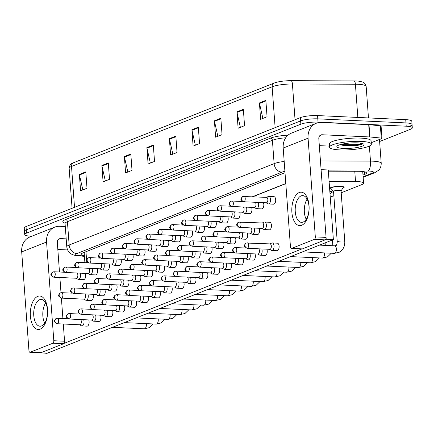 <?xml version="1.0" encoding="UTF-8"?>
<svg xmlns="http://www.w3.org/2000/svg" width="434" height="434" viewBox="0 0 434 434"><rect width="100%" height="100%" fill="white"/><g stroke="black" fill="none" stroke-linecap="round" stroke-linejoin="round"><path stroke-width="0.65" d="M331.419 189.061A7.118 1.383 -4.2 0 1 329.954 188.345A7.118 1.383 -4.2 0 1 333.507 186.87A7.118 1.383 -4.2 0 1 340.695 186.376A7.118 1.383 -4.2 0 1 344.151 187.298A7.118 1.383 -4.2 0 1 342.811 188.226M87.522 262.244L86.767 262.543A12.559 2.441 175.8 0 0 86.328 262.727M285.805 183.506L252.545 196.71M241.89 200.942L240.669 201.425M230.02 205.656L228.794 206.145M218.145 210.371L216.919 210.859M206.269 215.09L205.043 215.573M194.394 219.805L193.173 220.288M182.519 224.519L181.298 225.002M170.643 229.233L169.423 229.722M158.768 233.948L157.547 234.436M146.893 238.667L145.672 239.15M135.023 243.382L133.797 243.865M123.147 248.096L121.921 248.579M111.272 252.81L110.046 253.299M99.397 257.525L98.176 258.013M341.2 192.799L361.81 184.613A12.559 2.441 175.8 0 0 363.589 183.197A12.559 2.441 175.8 0 0 355.527 181.515L329.097 181.417M330.252 197.144L333.854 195.718M329.813 191.161A7.118 1.383 -4.2 0 1 332.276 192.018A7.118 1.383 -4.2 0 1 330.936 192.94M31.79 236.226L30.819 236.183A12.559 2.441 -4.2 0 1 24.722 234.55L24.483 231.273A12.559 2.441 -4.2 0 1 26.257 229.857L300.616 120.907A12.559 2.441 -4.2 0 1 317.802 118.851L405.964 122.92A12.559 2.441 -4.2 0 1 412.061 124.553L411.817 121.276A12.559 2.441 -4.2 0 0 405.725 119.643L317.558 115.574A12.559 2.441 -4.2 0 0 300.377 117.63L26.018 226.581A12.559 2.441 -4.2 0 0 24.244 227.996L24.483 231.273A12.559 2.441 -4.2 0 1 26.257 229.857L300.616 120.907A12.559 2.441 -4.2 0 1 317.802 118.851L405.964 122.92A12.559 2.441 -4.2 0 1 412.061 124.553A12.559 2.441 -4.2 0 1 410.282 125.968M275.986 82.449L274.169 83.062A4.188 3.494 68.3 0 1 274.418 82.975A13.731 2.669 -4.2 0 1 275.986 82.449A13.731 2.669 -4.2 0 1 291.057 80.675L354.052 80.919A13.731 2.669 -4.2 0 1 359.092 81.218C363.399 82.395 364.316 81.408 366.16 86.464A16.747 3.255 175.8 0 0 355.408 84.223L292.418 83.984A16.747 3.255 175.8 0 0 272.129 86.789L71.518 166.45A4.188 3.494 -111.7 0 1 73.558 162.728L274.169 83.062A4.188 3.494 68.3 0 0 272.129 86.789L275.129 127.656M220.841 118.243L222.045 134.627L215.611 137.182L214.412 120.798L220.841 118.243M243.349 109.303L244.548 125.692L238.12 128.242L236.915 111.858L243.349 109.303M265.852 100.368L267.056 116.751L260.628 119.307L259.423 102.923L265.852 100.368M153.321 145.054L154.526 161.437L148.097 163.992L146.893 147.609L153.321 145.054M130.818 153.989L132.017 170.378L125.589 172.927L124.384 156.544L130.818 153.989M108.31 162.929L109.514 179.313L103.086 181.868L101.882 165.484L108.31 162.929M85.802 171.864L87.006 188.248L80.578 190.803L79.373 174.419L85.802 171.864M198.333 127.178L199.537 143.562L193.108 146.117L191.904 129.733L198.333 127.178M175.83 136.119L177.034 152.502L170.6 155.052L169.401 138.668L175.83 136.119M172.857 154.157L169.482 139.243A3.347 2.794 -111.7 0 1 169.401 138.668M195.365 145.222L191.991 130.303A3.347 2.794 -111.7 0 1 191.904 129.733M82.834 189.908L79.46 174.989A3.347 2.794 -111.7 0 1 79.373 174.419M105.337 180.973L101.963 166.054A3.347 2.794 -111.7 0 1 101.882 165.484M127.846 172.032L124.471 157.113A3.347 2.794 -111.7 0 1 124.384 156.544M150.348 163.097L146.98 148.178A3.347 2.794 -111.7 0 1 146.893 147.609M262.879 118.411L259.51 103.493A3.347 2.794 -111.7 0 1 259.423 102.923M240.376 127.346L237.002 112.428A3.347 2.794 -111.7 0 1 236.915 111.858M217.868 136.287L214.494 121.368A3.347 2.794 -111.7 0 1 214.412 120.798M24.722 234.55A12.559 2.441 -4.2 0 1 26.501 233.134L300.86 124.184A12.559 2.441 -4.2 0 1 318.041 122.128L406.202 126.196A12.559 2.441 -4.2 0 1 412.3 127.829A12.559 2.441 -4.2 0 1 410.526 129.245L379.625 141.517M362.987 175.059L364.706 174.381A12.559 2.441 175.8 0 0 366.48 172.965A12.559 2.441 175.8 0 0 358.424 171.284L328.343 171.17M285.013 172.737A12.559 2.441 175.8 0 0 283.776 173.161L82.916 252.919A12.559 2.441 175.8 0 0 81.142 254.335A12.559 2.441 175.8 0 0 84.386 255.713M363.247 171.587L362.748 171.783M84.147 252.436A12.559 2.441 -4.2 0 1 84.136 252.436L84.896 262.662M79.639 324.768L81.44 325.777A3.77 1.942 -87.4 0 0 81.918 325.923A3.77 1.942 -87.4 0 0 82.362 325.842A3.77 1.942 -87.4 0 0 84.022 321.393A3.77 1.942 -87.4 0 0 83.643 319.69M57.131 323.731C53.246 321.296 53.724 321.252 56.252 318.48A2.723 2.273 -111.7 0 0 54.928 320.905A2.723 2.273 68.3 0 0 57.451 323.672A2.723 1.405 -87.4 0 1 57.131 323.731L79.818 324.778A2.723 1.405 -87.4 0 0 80.138 324.719A2.723 1.405 -87.4 0 0 81.337 321.502A2.723 1.405 -87.4 0 0 80.567 319.549M83.865 299.145L85.666 300.154A3.77 1.942 -87.4 0 0 86.149 300.295A3.77 1.942 -87.4 0 0 88.248 295.766A3.77 1.942 -87.4 0 0 87.874 294.068M61.362 298.109C57.478 295.673 57.955 295.63 60.478 292.858A2.723 2.273 -111.7 0 0 59.154 295.283A2.723 2.273 68.3 0 0 61.682 298.049A2.723 1.405 -87.4 0 1 61.362 298.109L84.044 299.151A2.723 1.405 -87.4 0 0 84.364 299.097A2.723 1.405 -87.4 0 0 85.563 295.879A2.723 1.405 -87.4 0 0 84.798 293.926M76.151 278.232L77.952 279.246A3.77 1.942 -87.4 0 0 78.429 279.387A3.77 1.942 -87.4 0 0 80.534 274.858A3.77 1.942 -87.4 0 0 80.154 273.154M53.713 277.201C49.834 274.765 50.306 274.722 52.834 271.95A2.723 2.273 -111.7 0 0 51.51 274.375A2.723 2.273 68.3 0 0 54.033 277.142A2.723 1.405 -87.4 0 1 53.713 277.201L76.33 278.243A2.723 1.405 -87.4 0 0 76.65 278.189A2.723 1.405 -87.4 0 0 77.849 274.972A2.723 1.405 -87.4 0 0 77.078 273.013M91.514 320.053L93.31 321.062A3.77 1.942 -87.4 0 0 93.793 321.203A3.77 1.942 -87.4 0 0 94.238 321.127A3.77 1.942 -87.4 0 0 95.898 316.674A3.77 1.942 -87.4 0 0 95.518 314.976M69.006 319.012C65.122 316.581 65.599 316.538 68.127 313.766A2.723 2.273 -111.7 0 0 66.803 316.191A2.723 2.273 68.3 0 0 69.326 318.957A2.723 1.405 -87.4 0 1 69.006 319.012L91.693 320.059A2.723 1.405 -87.4 0 0 92.013 320.004A2.723 1.405 -87.4 0 0 93.212 316.787A2.723 1.405 -87.4 0 0 92.442 314.834M103.39 315.339L105.185 316.348A3.77 1.942 -87.4 0 0 105.668 316.489A3.77 1.942 -87.4 0 0 106.113 316.413A3.77 1.942 -87.4 0 0 107.773 311.959A3.77 1.942 -87.4 0 0 107.393 310.261M80.881 314.297C76.997 311.862 77.474 311.824 80.002 309.051A2.723 2.273 -111.7 0 0 78.673 311.471A2.723 2.273 68.3 0 0 81.201 314.243A2.723 1.405 -87.4 0 1 80.881 314.297L103.563 315.344A2.723 1.405 -87.4 0 0 103.889 315.29A2.723 1.405 -87.4 0 0 105.082 312.073A2.723 1.405 -87.4 0 0 104.317 310.115M115.26 310.619L117.061 311.634A3.77 1.942 -87.4 0 0 117.543 311.775A3.77 1.942 -87.4 0 0 117.988 311.699A3.77 1.942 -87.4 0 0 119.643 307.245A3.77 1.942 -87.4 0 0 119.269 305.541M92.757 309.583C88.872 307.147 89.35 307.109 91.878 304.337A2.723 2.273 -111.7 0 0 90.549 306.757A2.723 2.273 68.3 0 0 93.077 309.529A2.723 1.405 -87.4 0 1 92.757 309.583L115.439 310.63A2.723 1.405 -87.4 0 0 115.764 310.576A2.723 1.405 -87.4 0 0 116.958 307.359A2.723 1.405 -87.4 0 0 116.193 305.4M127.135 305.905L128.936 306.914A3.77 1.942 -87.4 0 0 129.419 307.06A3.77 1.942 -87.4 0 0 129.864 306.979A3.77 1.942 -87.4 0 0 131.518 302.531A3.77 1.942 -87.4 0 0 131.144 300.827M104.632 304.869C100.748 302.433 101.225 302.395 103.748 299.623A2.723 2.273 -111.7 0 0 102.424 302.042A2.723 2.273 68.3 0 0 104.952 304.814A2.723 1.405 -87.4 0 1 104.632 304.869L127.314 305.916A2.723 1.405 -87.4 0 0 127.634 305.856A2.723 1.405 -87.4 0 0 128.833 302.644A2.723 1.405 -87.4 0 0 128.068 300.686M95.74 294.431L97.541 295.44A3.77 1.942 -87.4 0 0 98.024 295.581A3.77 1.942 -87.4 0 0 100.124 291.051A3.77 1.942 -87.4 0 0 99.749 289.353M73.232 293.389C69.353 290.954 69.831 290.916 72.353 288.143A2.723 2.273 -111.7 0 0 71.03 290.563A2.723 2.273 68.3 0 0 73.558 293.335A2.723 1.405 -87.4 0 1 73.232 293.389L95.919 294.436A2.723 1.405 -87.4 0 0 96.24 294.382A2.723 1.405 -87.4 0 0 97.438 291.165A2.723 1.405 -87.4 0 0 96.668 289.207M107.616 289.717L109.417 290.726A3.77 1.942 -87.4 0 0 109.894 290.867A3.77 1.942 -87.4 0 0 111.999 286.337A3.77 1.942 -87.4 0 0 111.625 284.633M85.107 288.675C81.229 286.239 81.706 286.201 84.229 283.429A2.723 2.273 -111.7 0 0 82.905 285.849A2.723 2.273 68.3 0 0 85.427 288.621A2.723 1.405 -87.4 0 1 85.107 288.675L107.795 289.722A2.723 1.405 -87.4 0 0 108.115 289.668A2.723 1.405 -87.4 0 0 109.314 286.451A2.723 1.405 -87.4 0 0 108.543 284.492M119.491 284.997L121.292 286.011A3.77 1.942 -87.4 0 0 121.77 286.152A3.77 1.942 -87.4 0 0 123.874 281.623A3.77 1.942 -87.4 0 0 123.495 279.919M96.983 283.961C93.104 281.525 93.576 281.487 96.104 278.715A2.723 2.273 -111.7 0 0 94.78 281.134A2.723 2.273 68.3 0 0 97.303 283.907A2.723 1.405 -87.4 0 1 96.983 283.961L119.67 285.008A2.723 1.405 -87.4 0 0 119.99 284.948A2.723 1.405 -87.4 0 0 121.189 281.737A2.723 1.405 -87.4 0 0 120.419 279.778M88.026 273.518L89.822 274.527A3.77 1.942 -87.4 0 0 90.305 274.673A3.77 1.942 -87.4 0 0 92.409 270.143A3.77 1.942 -87.4 0 0 92.03 268.44M65.588 272.481C61.704 270.051 62.181 270.008 64.709 267.236A2.723 2.273 -111.7 0 0 63.386 269.66A2.723 2.273 68.3 0 0 65.908 272.427A2.723 1.405 -87.4 0 1 65.588 272.481L88.205 273.529A2.723 1.405 -87.4 0 0 88.525 273.469A2.723 1.405 -87.4 0 0 89.719 270.257A2.723 1.405 -87.4 0 0 88.954 268.299M99.901 268.803L101.697 269.812A3.77 1.942 -87.4 0 0 102.18 269.959A3.77 1.942 -87.4 0 0 104.279 265.424A3.77 1.942 -87.4 0 0 103.905 263.726M77.464 267.767C73.579 265.331 74.057 265.293 76.585 262.521A2.723 2.273 -111.7 0 0 75.261 264.941A2.723 2.273 68.3 0 0 77.784 267.713A2.723 1.405 -87.4 0 1 77.464 267.767L100.075 268.814A2.723 1.405 -87.4 0 0 100.4 268.755A2.723 1.405 -87.4 0 0 101.594 265.537A2.723 1.405 -87.4 0 0 100.829 263.584M111.771 264.089L113.572 265.098A3.77 1.942 -87.4 0 0 114.055 265.239A3.77 1.942 -87.4 0 0 116.155 260.709A3.77 1.942 -87.4 0 0 115.78 259.011M89.339 263.053C85.455 260.617 85.932 260.579 88.46 257.807A2.723 2.273 -111.7 0 0 87.131 260.226A2.723 2.273 68.3 0 0 89.659 262.999A2.723 1.405 -87.4 0 1 89.339 263.053L111.95 264.094A2.723 1.405 -87.4 0 0 112.27 264.04A2.723 1.405 -87.4 0 0 113.469 260.823A2.723 1.405 -87.4 0 0 112.704 258.87M123.647 259.375L125.448 260.384A3.77 1.942 -87.4 0 0 125.931 260.525A3.77 1.942 -87.4 0 0 128.03 255.995A3.77 1.942 -87.4 0 0 127.656 254.291M101.214 258.339C97.33 255.903 97.807 255.865 100.335 253.093A2.723 2.273 -111.7 0 0 99.006 255.512A2.723 2.273 68.3 0 0 101.534 258.284A2.723 1.405 -87.4 0 1 101.214 258.339L123.826 259.38A2.723 1.405 -87.4 0 0 124.146 259.326A2.723 1.405 -87.4 0 0 125.345 256.109A2.723 1.405 -87.4 0 0 124.574 254.15M135.522 254.655L137.323 255.669A3.77 1.942 -87.4 0 0 137.806 255.81A3.77 1.942 -87.4 0 0 139.905 251.281A3.77 1.942 -87.4 0 0 139.531 249.577M113.09 253.624C109.205 251.188 109.683 251.145 112.205 248.373A2.723 2.273 -111.7 0 0 110.882 250.798A2.723 2.273 68.3 0 0 113.41 253.564A2.723 1.405 -87.4 0 1 113.09 253.624L135.701 254.666A2.723 1.405 -87.4 0 0 136.021 254.612A2.723 1.405 -87.4 0 0 137.22 251.394A2.723 1.405 -87.4 0 0 136.45 249.436M147.397 249.941L149.198 250.95A3.77 1.942 -87.4 0 0 149.676 251.096A3.77 1.942 -87.4 0 0 151.781 246.566A3.77 1.942 -87.4 0 0 151.401 244.863M124.959 248.904C121.081 246.474 121.558 246.431 124.081 243.658A2.723 2.273 -111.7 0 0 122.757 246.083A2.723 2.273 68.3 0 0 125.285 248.85A2.723 1.405 -87.4 0 1 124.959 248.904L147.576 249.951A2.723 1.405 -87.4 0 0 147.896 249.892A2.723 1.405 -87.4 0 0 149.095 246.68A2.723 1.405 -87.4 0 0 148.325 244.722M159.273 245.226L161.074 246.235A3.77 1.942 -87.4 0 0 161.551 246.382A3.77 1.942 -87.4 0 0 163.656 241.846A3.77 1.942 -87.4 0 0 163.276 240.148M136.835 244.19C132.956 241.754 133.433 241.716 135.956 238.944A2.723 2.273 -111.7 0 0 134.632 241.364A2.723 2.273 68.3 0 0 137.155 244.136A2.723 1.405 -87.4 0 1 136.835 244.19L159.452 245.237A2.723 1.405 -87.4 0 0 159.772 245.177A2.723 1.405 -87.4 0 0 160.971 241.96A2.723 1.405 -87.4 0 0 160.2 240.007M171.148 240.512L172.949 241.521A3.77 1.942 -87.4 0 0 173.426 241.662A3.77 1.942 -87.4 0 0 175.531 237.132A3.77 1.942 -87.4 0 0 175.152 235.434M148.71 239.476C144.831 237.04 145.309 237.002 147.831 234.23A2.723 2.273 -111.7 0 0 146.508 236.649A2.723 2.273 68.3 0 0 149.03 239.422A2.723 1.405 -87.4 0 1 148.71 239.476L171.327 240.517A2.723 1.405 -87.4 0 0 171.647 240.463A2.723 1.405 -87.4 0 0 172.846 237.246A2.723 1.405 -87.4 0 0 172.076 235.293M183.023 235.798L184.819 236.807A3.77 1.942 -87.4 0 0 185.302 236.948A3.77 1.942 -87.4 0 0 187.407 232.418A3.77 1.942 -87.4 0 0 187.027 230.714M160.585 234.761C156.707 232.326 157.179 232.288 159.707 229.515A2.723 2.273 -111.7 0 0 158.383 231.935A2.723 2.273 68.3 0 0 160.906 234.707A2.723 1.405 -87.4 0 1 160.585 234.761L183.202 235.803A2.723 1.405 -87.4 0 0 183.522 235.749A2.723 1.405 -87.4 0 0 184.716 232.532A2.723 1.405 -87.4 0 0 183.951 230.573M194.899 231.078L196.694 232.092A3.77 1.942 -87.4 0 0 197.177 232.233A3.77 1.942 -87.4 0 0 199.277 227.704A3.77 1.942 -87.4 0 0 198.902 226M172.461 230.047C168.576 227.611 169.054 227.568 171.582 224.796A2.723 2.273 -111.7 0 0 170.258 227.221A2.723 2.273 68.3 0 0 172.781 229.987A2.723 1.405 -87.4 0 1 172.461 230.047L195.072 231.089A2.723 1.405 -87.4 0 0 195.398 231.034A2.723 1.405 -87.4 0 0 196.591 227.817A2.723 1.405 -87.4 0 0 195.826 225.859M206.768 226.364L208.57 227.373A3.77 1.942 -87.4 0 0 209.052 227.519A3.77 1.942 -87.4 0 0 211.152 222.989A3.77 1.942 -87.4 0 0 210.778 221.286M184.336 225.327C180.452 222.897 180.929 222.854 183.457 220.081A2.723 2.273 -111.7 0 0 182.128 222.506A2.723 2.273 68.3 0 0 184.656 225.273A2.723 1.405 -87.4 0 1 184.336 225.327L206.947 226.374A2.723 1.405 -87.4 0 0 207.268 226.315A2.723 1.405 -87.4 0 0 208.466 223.103A2.723 1.405 -87.4 0 0 207.702 221.145M218.644 221.649L220.445 222.658A3.77 1.942 -87.4 0 0 220.928 222.805A3.77 1.942 -87.4 0 0 223.027 218.269A3.77 1.942 -87.4 0 0 222.653 216.571M196.211 220.613C192.327 218.177 192.804 218.139 195.333 215.367A2.723 2.273 -111.7 0 0 194.003 217.787A2.723 2.273 68.3 0 0 196.531 220.559A2.723 1.405 -87.4 0 1 196.211 220.613L218.823 221.66A2.723 1.405 -87.4 0 0 219.143 221.6A2.723 1.405 -87.4 0 0 220.342 218.383A2.723 1.405 -87.4 0 0 219.577 216.43M230.519 216.935L232.32 217.944A3.77 1.942 -87.4 0 0 232.803 218.085A3.77 1.942 -87.4 0 0 234.903 213.555A3.77 1.942 -87.4 0 0 234.528 211.857M208.087 215.899C204.202 213.463 204.68 213.425 207.208 210.653A2.723 2.273 -111.7 0 0 205.879 213.072A2.723 2.273 68.3 0 0 208.407 215.844A2.723 1.405 -87.4 0 1 208.087 215.899L230.698 216.94A2.723 1.405 -87.4 0 0 231.018 216.886A2.723 1.405 -87.4 0 0 232.217 213.669A2.723 1.405 -87.4 0 0 231.447 211.716M242.394 212.221L244.196 213.23A3.77 1.942 -87.4 0 0 244.673 213.371A3.77 1.942 -87.4 0 0 246.778 208.841A3.77 1.942 -87.4 0 0 246.398 207.137M219.957 211.184C216.078 208.749 216.555 208.711 219.078 205.938A2.723 2.273 -111.7 0 0 217.754 208.358A2.723 2.273 68.3 0 0 220.282 211.13A2.723 1.405 -87.4 0 1 219.957 211.184L242.573 212.226A2.723 1.405 -87.4 0 0 242.894 212.172A2.723 1.405 -87.4 0 0 244.092 208.955A2.723 1.405 -87.4 0 0 243.322 206.996M254.27 207.501L256.071 208.515A3.77 1.942 -87.4 0 0 256.548 208.656A3.77 1.942 -87.4 0 0 258.653 204.126A3.77 1.942 -87.4 0 0 258.273 202.423M231.832 206.47C227.953 204.034 228.43 203.991 230.953 201.219A2.723 2.273 -111.7 0 0 229.629 203.644A2.723 2.273 68.3 0 0 232.152 206.41A2.723 1.405 -87.4 0 1 231.832 206.47L254.449 207.512A2.723 1.405 -87.4 0 0 254.769 207.457A2.723 1.405 -87.4 0 0 255.968 204.24A2.723 1.405 -87.4 0 0 255.197 202.282M266.145 202.786L267.946 203.796A3.77 1.942 -87.4 0 0 268.424 203.942A3.77 1.942 -87.4 0 0 270.528 199.412A3.77 1.942 -87.4 0 0 268.771 196.412A3.77 1.942 -87.4 0 0 268.283 196.51L266.395 197.351M244.027 201.696A2.723 1.405 -87.4 0 1 243.707 201.75L266.324 202.797A2.723 1.405 -87.4 0 0 266.644 202.738A2.723 1.405 -87.4 0 0 267.843 199.526A2.723 1.405 -87.4 0 0 266.574 197.356L242.828 196.504A2.723 2.273 -111.7 0 0 241.505 198.929A2.723 2.273 68.3 0 0 244.027 201.696A2.723 1.405 -87.4 0 0 245.243 198.788A2.723 1.405 -87.4 0 0 243.957 196.314M68.952 252.073A20.935 4.069 -4.2 0 1 68.089 251.026A20.935 4.069 -4.2 0 1 68.089 250.906M361.18 141.397A20.935 4.069 -4.2 0 1 371.341 144.121A20.935 4.069 -4.2 0 1 360.893 148.444A20.935 4.069 -4.2 0 1 339.746 149.909A20.935 4.069 -4.2 0 1 329.585 147.186A20.935 4.069 -4.2 0 1 340.034 142.857A20.935 4.069 -4.2 0 1 361.18 141.397M329.585 147.186L329.346 143.909A20.935 4.069 -4.2 0 1 339.795 139.58A20.935 4.069 -4.2 0 1 360.942 138.12A20.935 4.069 -4.2 0 1 371.103 140.844L371.341 144.121M343.478 148.428A13.649 2.653 -4.2 0 1 337.082 146.106A13.649 2.653 -4.2 0 1 357.453 142.878A13.649 2.653 -4.2 0 1 363.773 144.148A13.649 2.653 -4.2 0 1 358.408 147.251A13.649 2.653 -4.2 0 1 343.478 148.428M340.609 144.815L344.498 145.683C352.723 146.166 358.674 145.629 362.357 144.072L362.667 143.611M341.515 144.283L343.891 144.668L356.26 144.701L362.211 143.475M340.294 144.603L343.94 145.319L356.309 145.352L362.357 144.072M40.167 329.129A16.747 8.631 92.6 0 1 30.391 316.153A16.747 8.631 92.6 0 1 37.758 296.362A16.747 8.631 92.6 0 1 47.534 309.339A16.747 8.631 92.6 0 1 40.167 329.129M39.657 299.715A13.4 6.906 -87.4 0 0 33.695 314.032A13.4 6.906 -87.4 0 0 39.999 326.205A13.4 6.906 -87.4 0 0 41.583 325.929A13.4 6.906 -87.4 0 0 47.545 311.612A13.4 6.906 -87.4 0 0 41.235 299.438A13.4 6.906 -87.4 0 0 39.657 299.715M44.702 323.097A13.4 6.906 92.6 0 1 45.63 302.97A13.4 6.906 92.6 0 0 44.702 323.097M65.284 226.564L59.697 226.304A16.747 13.975 68.3 0 0 54.717 227.123A16.747 13.975 68.3 0 0 46.563 242.026L53.811 340.739L64.563 341.238L63.299 324.014M54.717 227.123L29.854 236.997A16.747 13.975 68.3 0 0 21.7 251.899L28.948 350.612A2.094 1.08 -87.4 0 0 29.924 352.278A2.094 1.08 -87.4 0 0 30.174 352.234L40.921 352.733A2.094 1.08 92.6 0 1 40.677 352.777L29.924 352.278M64.563 341.238A2.094 1.08 92.6 0 1 63.641 343.712L52.894 343.213L30.174 352.234M52.894 343.213A2.094 1.08 -87.4 0 0 53.811 340.739M63.641 343.712L40.921 352.733M62.897 318.545L61.395 298.109M60.999 292.711L59.881 277.483M59.48 272.015L57.315 242.525A4.188 3.494 -111.7 0 1 59.355 238.798A4.188 3.494 -111.7 0 1 60.597 238.591L66.19 238.852M57.825 249.485L67.563 249.935M301.668 225.289A16.747 8.631 92.6 0 1 291.887 212.307A16.747 8.631 92.6 0 1 299.259 192.522A16.747 8.631 92.6 0 1 309.035 205.499A16.747 8.631 92.6 0 1 301.668 225.289M301.153 195.875A13.4 6.906 -87.4 0 0 295.196 210.192A13.4 6.906 -87.4 0 0 301.5 222.365A13.4 6.906 -87.4 0 0 303.078 222.089A13.4 6.906 -87.4 0 0 309.041 207.772A13.4 6.906 -87.4 0 0 302.737 195.598A13.4 6.906 -87.4 0 0 301.153 195.875M306.203 219.251A13.4 6.906 92.6 0 1 307.131 199.13A13.4 6.906 92.6 0 0 306.203 219.251M347.298 138.544A16.747 3.255 -4.2 0 1 352.56 138.158M369.904 136.965A2.094 0.407 175.8 0 0 369.605 136.943L368.705 124.656A2.094 0.407 -4.2 0 1 368.998 124.677L369.904 136.965L381.264 138.083A2.094 0.407 175.8 0 1 381.985 138.332A2.094 0.407 175.8 0 1 381.687 138.571L371.238 142.715M368.705 124.656L321.198 122.464A16.747 13.975 68.3 0 0 316.218 123.283A16.747 13.975 68.3 0 0 308.064 138.186L315.312 236.899L326.064 237.398L318.816 138.685A4.188 3.494 -111.7 0 1 320.856 134.958A4.188 3.494 -111.7 0 1 322.099 134.752L369.605 136.943M368.998 124.677L380.363 125.795A2.094 0.407 -4.2 0 1 381.079 126.044L381.985 138.332M316.218 123.283L291.355 133.157A16.747 13.975 68.3 0 0 283.201 148.059L290.449 246.772A2.094 1.08 -87.4 0 0 291.426 248.438A2.094 1.08 -87.4 0 0 291.67 248.394L302.422 248.894A2.094 1.08 92.6 0 1 302.178 248.937L291.426 248.438M326.064 237.398A2.094 1.08 92.6 0 1 325.142 239.866L314.39 239.373L291.67 248.394M314.39 239.373A2.094 1.08 -87.4 0 0 315.312 236.899M325.142 239.866L302.422 248.894M347.683 144.956A16.747 3.255 -4.2 0 1 341.726 144.967M319.326 145.645L329.509 146.112M97.189 268.679A3.77 1.942 92.6 0 1 95.909 274.831A3.77 1.942 92.6 0 1 95.464 274.912L90.305 274.673M109.064 263.964A3.77 1.942 92.6 0 1 107.784 270.116A3.77 1.942 92.6 0 1 107.339 270.192L102.18 269.959M120.94 259.25A3.77 1.942 92.6 0 1 119.659 265.402A3.77 1.942 92.6 0 1 119.214 265.478L114.055 265.239M132.815 254.53A3.77 1.942 92.6 0 1 131.535 260.688A3.77 1.942 92.6 0 1 131.09 260.763L125.931 260.525M144.69 249.816A3.77 1.942 92.6 0 1 143.41 255.968A3.77 1.942 92.6 0 1 142.965 256.049L137.806 255.81M156.566 245.101A3.77 1.942 92.6 0 1 155.285 251.253A3.77 1.942 92.6 0 1 154.84 251.335L149.676 251.096M168.441 240.387A3.77 1.942 92.6 0 1 167.155 246.539A3.77 1.942 92.6 0 1 166.716 246.615L161.551 246.382M180.316 235.673A3.77 1.942 92.6 0 1 179.03 241.825A3.77 1.942 92.6 0 1 178.586 241.901L173.426 241.662M192.186 230.953A3.77 1.942 92.6 0 1 190.906 237.11A3.77 1.942 92.6 0 1 190.461 237.186L185.302 236.948M204.061 226.239A3.77 1.942 92.6 0 1 202.781 232.391A3.77 1.942 92.6 0 1 202.336 232.472L197.177 232.233M215.937 221.524A3.77 1.942 92.6 0 1 214.656 227.676A3.77 1.942 92.6 0 1 214.212 227.758L209.052 227.519M227.812 216.81A3.77 1.942 92.6 0 1 226.532 222.962A3.77 1.942 92.6 0 1 226.087 223.038L220.928 222.805M239.687 212.096A3.77 1.942 92.6 0 1 238.407 218.248A3.77 1.942 92.6 0 1 237.962 218.324L232.803 218.085M251.563 207.376A3.77 1.942 92.6 0 1 250.282 213.533A3.77 1.942 92.6 0 1 249.838 213.609L244.673 213.371M263.438 202.662A3.77 1.942 92.6 0 1 262.152 208.814A3.77 1.942 92.6 0 1 261.713 208.895L256.548 208.656M273.491 196.727A3.77 1.942 92.6 0 1 273.93 196.651A3.77 1.942 92.6 0 1 275.704 200.074A3.77 1.942 92.6 0 1 274.028 204.099A3.77 1.942 92.6 0 1 273.583 204.181L268.424 203.942M85.314 273.393A3.77 1.942 92.6 0 1 84.033 279.545A3.77 1.942 92.6 0 1 83.588 279.626L78.429 279.387M269.259 222.349A3.77 1.942 92.6 0 1 269.704 222.273A3.77 1.942 92.6 0 1 271.478 225.696A3.77 1.942 92.6 0 1 269.802 229.722A3.77 1.942 92.6 0 1 269.357 229.803L264.268 229.564A3.77 1.942 -87.4 0 0 266.368 225.034A3.77 1.942 -87.4 0 0 264.615 222.04A3.77 1.942 -87.4 0 0 264.122 222.137L262.239 222.978M259.207 228.284A3.77 1.942 92.6 0 1 257.926 234.441A3.77 1.942 92.6 0 1 257.481 234.517L252.393 234.284A3.77 1.942 -87.4 0 0 254.498 229.754A3.77 1.942 -87.4 0 0 254.118 228.051M247.331 232.998A3.77 1.942 92.6 0 1 246.051 239.156A3.77 1.942 92.6 0 1 245.606 239.232L240.517 238.998A3.77 1.942 -87.4 0 0 242.622 234.468A3.77 1.942 -87.4 0 0 242.243 232.765M235.456 237.718A3.77 1.942 92.6 0 1 234.176 243.87A3.77 1.942 92.6 0 1 233.731 243.946L228.642 243.713A3.77 1.942 -87.4 0 0 230.747 239.183A3.77 1.942 -87.4 0 0 230.367 237.479M276.903 243.257A3.77 1.942 92.6 0 1 277.348 243.181A3.77 1.942 92.6 0 1 279.122 246.604A3.77 1.942 92.6 0 1 277.445 250.63A3.77 1.942 92.6 0 1 277 250.711L271.912 250.472A3.77 1.942 -87.4 0 0 272.357 250.396A3.77 1.942 -87.4 0 0 274.017 245.942A3.77 1.942 -87.4 0 0 272.259 242.948A3.77 1.942 -87.4 0 0 271.814 243.024A3.77 1.942 -87.4 0 0 271.771 243.045L269.883 243.886M266.85 249.192A3.77 1.942 92.6 0 1 265.57 255.349A3.77 1.942 92.6 0 1 265.125 255.425L260.037 255.192A3.77 1.942 -87.4 0 0 260.481 255.111A3.77 1.942 -87.4 0 0 262.141 250.662A3.77 1.942 -87.4 0 0 261.762 248.959M254.98 253.906A3.77 1.942 92.6 0 1 253.695 260.064A3.77 1.942 92.6 0 1 253.255 260.14L248.161 259.906A3.77 1.942 -87.4 0 0 248.606 259.825A3.77 1.942 -87.4 0 0 250.266 255.376A3.77 1.942 -87.4 0 0 249.892 253.673M243.105 258.626A3.77 1.942 92.6 0 1 241.825 264.778A3.77 1.942 92.6 0 1 241.38 264.854L236.291 264.621A3.77 1.942 -87.4 0 0 236.736 264.545A3.77 1.942 -87.4 0 0 238.391 260.091A3.77 1.942 -87.4 0 0 238.016 258.387M223.581 242.432A3.77 1.942 92.6 0 1 222.3 248.584A3.77 1.942 92.6 0 1 221.855 248.666L216.767 248.427A3.77 1.942 -87.4 0 0 218.872 243.897A3.77 1.942 -87.4 0 0 218.492 242.199M211.711 247.147A3.77 1.942 92.6 0 1 210.425 253.299A3.77 1.942 92.6 0 1 209.985 253.38L204.891 253.141A3.77 1.942 -87.4 0 0 206.996 248.611A3.77 1.942 -87.4 0 0 206.622 246.913M199.835 251.861A3.77 1.942 92.6 0 1 198.555 258.018A3.77 1.942 92.6 0 1 198.11 258.094L193.022 257.861A3.77 1.942 -87.4 0 0 195.121 253.331A3.77 1.942 -87.4 0 0 194.747 251.628M187.96 256.575A3.77 1.942 92.6 0 1 186.68 262.733A3.77 1.942 92.6 0 1 186.235 262.809L181.146 262.575A3.77 1.942 -87.4 0 0 183.246 258.046A3.77 1.942 -87.4 0 0 182.871 256.342M176.085 261.295A3.77 1.942 92.6 0 1 174.804 267.447A3.77 1.942 92.6 0 1 174.359 267.523L169.271 267.29A3.77 1.942 -87.4 0 0 171.37 262.76A3.77 1.942 -87.4 0 0 170.996 261.056M231.23 263.34A3.77 1.942 92.6 0 1 229.949 269.492A3.77 1.942 92.6 0 1 229.505 269.568L224.416 269.335A3.77 1.942 -87.4 0 0 224.861 269.259A3.77 1.942 -87.4 0 0 226.515 264.805A3.77 1.942 -87.4 0 0 226.141 263.107M219.354 268.055A3.77 1.942 92.6 0 1 218.074 274.207A3.77 1.942 92.6 0 1 217.629 274.288L212.541 274.049A3.77 1.942 -87.4 0 0 212.986 273.973A3.77 1.942 -87.4 0 0 214.64 269.519A3.77 1.942 -87.4 0 0 214.266 267.821M207.479 272.769A3.77 1.942 92.6 0 1 206.199 278.926A3.77 1.942 92.6 0 1 205.754 279.002L200.665 278.769A3.77 1.942 -87.4 0 0 201.11 278.688A3.77 1.942 -87.4 0 0 202.77 274.239A3.77 1.942 -87.4 0 0 202.39 272.536M195.604 277.483A3.77 1.942 92.6 0 1 194.323 283.641A3.77 1.942 92.6 0 1 193.879 283.717L188.79 283.483A3.77 1.942 -87.4 0 0 189.235 283.402A3.77 1.942 -87.4 0 0 190.895 278.954A3.77 1.942 -87.4 0 0 190.515 277.25M183.728 282.203A3.77 1.942 92.6 0 1 182.448 288.355A3.77 1.942 92.6 0 1 182.003 288.431L176.915 288.198A3.77 1.942 -87.4 0 0 177.36 288.122A3.77 1.942 -87.4 0 0 179.02 283.668A3.77 1.942 -87.4 0 0 178.64 281.964M164.209 266.009A3.77 1.942 92.6 0 1 162.929 272.161A3.77 1.942 92.6 0 1 162.484 272.243L157.396 272.004A3.77 1.942 -87.4 0 0 159.5 267.474A3.77 1.942 -87.4 0 0 159.121 265.776M152.334 270.724A3.77 1.942 92.6 0 1 151.054 276.876A3.77 1.942 92.6 0 1 150.609 276.957L145.52 276.718A3.77 1.942 -87.4 0 0 147.625 272.189A3.77 1.942 -87.4 0 0 147.245 270.49M140.459 275.438A3.77 1.942 92.6 0 1 139.178 281.595A3.77 1.942 92.6 0 1 138.734 281.671L133.645 281.438A3.77 1.942 -87.4 0 0 135.75 276.908A3.77 1.942 -87.4 0 0 135.37 275.205M171.853 286.917A3.77 1.942 92.6 0 1 170.573 293.069A3.77 1.942 92.6 0 1 170.128 293.145L165.039 292.912A3.77 1.942 -87.4 0 0 165.484 292.836A3.77 1.942 -87.4 0 0 167.144 288.382A3.77 1.942 -87.4 0 0 166.764 286.684M159.983 291.632A3.77 1.942 92.6 0 1 158.698 297.784A3.77 1.942 92.6 0 1 158.258 297.865L153.164 297.626A3.77 1.942 -87.4 0 0 153.609 297.55A3.77 1.942 -87.4 0 0 155.269 293.096A3.77 1.942 -87.4 0 0 154.895 291.398M128.583 280.152A3.77 1.942 92.6 0 1 127.303 286.31A3.77 1.942 92.6 0 1 126.858 286.386L121.77 286.152M116.713 284.872A3.77 1.942 92.6 0 1 115.428 291.024A3.77 1.942 92.6 0 1 114.988 291.1L109.894 290.867M104.838 289.586A3.77 1.942 92.6 0 1 103.558 295.738A3.77 1.942 92.6 0 1 103.113 295.82L98.024 295.581M136.233 301.06A3.77 1.942 92.6 0 1 134.952 307.218A3.77 1.942 92.6 0 1 134.507 307.294L129.419 307.06M124.357 305.78A3.77 1.942 92.6 0 1 123.077 311.932A3.77 1.942 92.6 0 1 122.632 312.008L117.543 311.775M112.482 310.494A3.77 1.942 92.6 0 1 111.202 316.646A3.77 1.942 92.6 0 1 110.757 316.722L105.668 316.489M100.607 315.209A3.77 1.942 92.6 0 1 99.326 321.361A3.77 1.942 92.6 0 1 98.881 321.442L93.793 321.203M148.108 296.346A3.77 1.942 92.6 0 1 146.828 302.503A3.77 1.942 92.6 0 1 146.383 302.579L141.294 302.346A3.77 1.942 -87.4 0 0 141.734 302.265A3.77 1.942 -87.4 0 0 143.394 297.816A3.77 1.942 -87.4 0 0 143.019 296.113M92.963 294.301A3.77 1.942 92.6 0 1 91.682 300.453A3.77 1.942 92.6 0 1 91.238 300.534L86.149 300.295M88.731 319.923A3.77 1.942 92.6 0 1 87.451 326.08A3.77 1.942 92.6 0 1 87.006 326.156L81.918 325.923M333.372 239.611L326.205 239.28L321.089 169.645L328.256 169.976L333.372 239.611L47.008 353.325L39.82 352.733M326.205 239.28L325.549 239.541M301.918 248.921L64.053 343.381M40.422 352.766L39.841 352.994M62.897 272.172L63.885 271.782M74.773 267.458L75.76 267.067M86.648 262.744L87.635 262.353M98.523 258.029L99.511 257.639M110.399 253.315L111.386 252.919M122.274 248.595L123.261 248.205M134.149 243.881L135.137 243.49M146.025 239.167L147.012 238.776M157.895 234.452L158.882 234.062M169.77 229.738L170.757 229.342M181.645 225.018L182.633 224.628M193.521 220.304L194.508 219.913M205.396 215.589L206.383 215.199M217.271 210.875L218.259 210.485M229.147 206.161L230.134 205.765M241.022 201.441L242.009 201.05M252.892 196.727L285.816 183.658M116.502 300.154C112.623 297.719 113.1 297.675 115.623 294.903A2.723 2.273 -111.7 0 0 114.299 297.328A2.723 2.273 68.3 0 0 116.827 300.095A2.723 1.405 -87.4 0 1 116.502 300.154L139.189 301.201A2.723 1.405 -87.4 0 0 139.509 301.142A2.723 1.405 -87.4 0 0 140.708 297.925A2.723 1.405 -87.4 0 0 139.938 295.972M139.01 301.191L140.811 302.2A3.77 1.942 -87.4 0 0 141.294 302.346M128.377 295.435C124.498 293.004 124.976 292.961 127.498 290.189A2.723 2.273 -111.7 0 0 126.175 292.614A2.723 2.273 68.3 0 0 128.697 295.38A2.723 1.405 -87.4 0 1 128.377 295.435L151.065 296.482A2.723 1.405 -87.4 0 0 151.385 296.427A2.723 1.405 -87.4 0 0 152.584 293.21A2.723 1.405 -87.4 0 0 151.813 291.257M150.886 296.476L152.687 297.485A3.77 1.942 -87.4 0 0 153.164 297.626M140.253 290.72C136.374 288.284 136.846 288.247 139.374 285.474A2.723 2.273 -111.7 0 0 138.05 287.894A2.723 2.273 68.3 0 0 140.573 290.666A2.723 1.405 -87.4 0 1 140.253 290.72L162.94 291.767A2.723 1.405 -87.4 0 0 163.26 291.713A2.723 1.405 -87.4 0 0 164.459 288.496A2.723 1.405 -87.4 0 0 163.689 286.538M162.761 291.762L164.562 292.771A3.77 1.942 -87.4 0 0 165.039 292.912M108.858 279.246C104.974 276.811 105.451 276.767 107.979 273.995A2.723 2.273 -111.7 0 0 106.655 276.42A2.723 2.273 68.3 0 0 109.178 279.187A2.723 1.405 -87.4 0 1 108.858 279.246L131.545 280.293A2.723 1.405 -87.4 0 0 131.865 280.234A2.723 1.405 -87.4 0 0 133.064 277.022A2.723 1.405 -87.4 0 0 132.294 275.064M131.366 280.283L133.167 281.292A3.77 1.942 -87.4 0 0 133.645 281.438M120.733 274.532C116.849 272.096 117.326 272.053 119.855 269.281A2.723 2.273 -111.7 0 0 118.531 271.706A2.723 2.273 68.3 0 0 121.053 274.472A2.723 1.405 -87.4 0 1 120.733 274.532L143.421 275.574A2.723 1.405 -87.4 0 0 143.741 275.519A2.723 1.405 -87.4 0 0 144.94 272.302A2.723 1.405 -87.4 0 0 144.169 270.349M143.242 275.568L145.037 276.577A3.77 1.942 -87.4 0 0 145.52 276.718M132.609 269.812C128.724 267.377 129.202 267.339 131.73 264.566A2.723 2.273 -111.7 0 0 130.401 266.986A2.723 2.273 68.3 0 0 132.929 269.758A2.723 1.405 -87.4 0 1 132.609 269.812L155.291 270.859A2.723 1.405 -87.4 0 0 155.616 270.805A2.723 1.405 -87.4 0 0 156.81 267.588A2.723 1.405 -87.4 0 0 156.045 265.63M155.117 270.854L156.913 271.863A3.77 1.942 -87.4 0 0 157.396 272.004M152.128 286.006C148.244 283.57 148.721 283.532 151.249 280.76A2.723 2.273 -111.7 0 0 149.925 283.18A2.723 2.273 68.3 0 0 152.448 285.952A2.723 1.405 -87.4 0 1 152.128 286.006L174.815 287.053A2.723 1.405 -87.4 0 0 175.135 286.999A2.723 1.405 -87.4 0 0 176.334 283.782A2.723 1.405 -87.4 0 0 175.564 281.823M174.636 287.042L176.437 288.057A3.77 1.942 -87.4 0 0 176.915 288.198M164.003 281.292C160.119 278.856 160.596 278.818 163.124 276.046A2.723 2.273 -111.7 0 0 161.801 278.465A2.723 2.273 68.3 0 0 164.323 281.237A2.723 1.405 -87.4 0 1 164.003 281.292L186.691 282.339A2.723 1.405 -87.4 0 0 187.011 282.279A2.723 1.405 -87.4 0 0 188.21 279.067A2.723 1.405 -87.4 0 0 187.439 277.109M186.512 282.328L188.307 283.337A3.77 1.942 -87.4 0 0 188.79 283.483M175.878 276.577C171.994 274.142 172.472 274.098 175 271.326A2.723 2.273 -111.7 0 0 173.671 273.751A2.723 2.273 68.3 0 0 176.199 276.518A2.723 1.405 -87.4 0 1 175.878 276.577L198.56 277.624A2.723 1.405 -87.4 0 0 198.886 277.565A2.723 1.405 -87.4 0 0 200.079 274.348A2.723 1.405 -87.4 0 0 199.314 272.395M198.387 277.614L200.183 278.623A3.77 1.942 -87.4 0 0 200.665 278.769M187.754 271.858C183.87 269.427 184.347 269.384 186.875 266.612A2.723 2.273 -111.7 0 0 185.546 269.037A2.723 2.273 68.3 0 0 188.074 271.803A2.723 1.405 -87.4 0 1 187.754 271.858L210.436 272.905A2.723 1.405 -87.4 0 0 210.761 272.85A2.723 1.405 -87.4 0 0 211.955 269.633A2.723 1.405 -87.4 0 0 211.19 267.68M210.257 272.899L212.058 273.908A3.77 1.942 -87.4 0 0 212.541 274.049M199.629 267.143C195.745 264.707 196.222 264.669 198.745 261.897A2.723 2.273 -111.7 0 0 197.421 264.317A2.723 2.273 68.3 0 0 199.949 267.089A2.723 1.405 -87.4 0 1 199.629 267.143L222.311 268.19A2.723 1.405 -87.4 0 0 222.631 268.136A2.723 1.405 -87.4 0 0 223.83 264.919A2.723 1.405 -87.4 0 0 223.065 262.961M222.132 268.185L223.933 269.194A3.77 1.942 -87.4 0 0 224.416 269.335M144.484 265.098C140.6 262.662 141.077 262.624 143.605 259.852A2.723 2.273 -111.7 0 0 142.276 262.272A2.723 2.273 68.3 0 0 144.804 265.044A2.723 1.405 -87.4 0 1 144.484 265.098L167.166 266.145A2.723 1.405 -87.4 0 0 167.491 266.091A2.723 1.405 -87.4 0 0 168.685 262.874A2.723 1.405 -87.4 0 0 167.92 260.915M166.987 266.14L168.788 267.149A3.77 1.942 -87.4 0 0 169.271 267.29M156.359 260.384C152.475 257.948 152.952 257.91 155.475 255.138A2.723 2.273 -111.7 0 0 154.151 257.557A2.723 2.273 68.3 0 0 156.679 260.329A2.723 1.405 -87.4 0 1 156.359 260.384L179.041 261.431A2.723 1.405 -87.4 0 0 179.361 261.371A2.723 1.405 -87.4 0 0 180.56 258.159A2.723 1.405 -87.4 0 0 179.795 256.201M178.862 261.42L180.663 262.434A3.77 1.942 -87.4 0 0 181.146 262.575M168.229 255.669C164.35 253.234 164.828 253.19 167.35 250.418A2.723 2.273 -111.7 0 0 166.027 252.843A2.723 2.273 68.3 0 0 168.555 255.61A2.723 1.405 -87.4 0 1 168.229 255.669L190.917 256.716A2.723 1.405 -87.4 0 0 191.237 256.657A2.723 1.405 -87.4 0 0 192.436 253.445A2.723 1.405 -87.4 0 0 191.665 251.487M190.738 256.706L192.539 257.715A3.77 1.942 -87.4 0 0 193.022 257.861M180.105 250.955C176.226 248.519 176.703 248.476 179.226 245.704A2.723 2.273 -111.7 0 0 177.902 248.129A2.723 2.273 68.3 0 0 180.425 250.895A2.723 1.405 -87.4 0 1 180.105 250.955L202.792 251.997A2.723 1.405 -87.4 0 0 203.112 251.942A2.723 1.405 -87.4 0 0 204.311 248.725A2.723 1.405 -87.4 0 0 203.541 246.772M202.613 251.991L204.414 253A3.77 1.942 -87.4 0 0 204.891 253.141M191.98 246.235C188.101 243.799 188.578 243.762 191.101 240.989A2.723 2.273 -111.7 0 0 189.777 243.409A2.723 2.273 68.3 0 0 192.3 246.181A2.723 1.405 -87.4 0 1 191.98 246.235L214.667 247.282A2.723 1.405 -87.4 0 0 214.987 247.228A2.723 1.405 -87.4 0 0 216.186 244.011A2.723 1.405 -87.4 0 0 215.416 242.053M214.488 247.277L216.289 248.286A3.77 1.942 -87.4 0 0 216.767 248.427M211.499 262.429C207.62 259.993 208.098 259.955 210.62 257.183A2.723 2.273 -111.7 0 0 209.297 259.603A2.723 2.273 68.3 0 0 211.825 262.375A2.723 1.405 -87.4 0 1 211.499 262.429L234.186 263.476A2.723 1.405 -87.4 0 0 234.506 263.422A2.723 1.405 -87.4 0 0 235.705 260.205A2.723 1.405 -87.4 0 0 234.935 258.246M234.007 263.465L235.808 264.48A3.77 1.942 -87.4 0 0 236.291 264.621M223.374 257.715C219.495 255.279 219.973 255.241 222.496 252.469A2.723 2.273 -111.7 0 0 221.172 254.888A2.723 2.273 68.3 0 0 223.694 257.66A2.723 1.405 -87.4 0 1 223.374 257.715L246.062 258.762A2.723 1.405 -87.4 0 0 246.382 258.702A2.723 1.405 -87.4 0 0 247.581 255.49A2.723 1.405 -87.4 0 0 246.81 253.532M245.883 258.751L247.684 259.76A3.77 1.942 -87.4 0 0 248.161 259.906M329.829 191.389A6.282 1.221 -4.2 0 1 331.44 192.078A6.282 1.221 -4.2 0 1 331.386 192.262L330.041 194.291M235.25 253C231.371 250.564 231.848 250.521 234.371 247.749A2.723 2.273 -111.7 0 0 233.047 250.174A2.723 2.273 68.3 0 0 235.57 252.941A2.723 1.405 -87.4 0 1 235.25 253L257.937 254.047A2.723 1.405 -87.4 0 0 258.257 253.988A2.723 1.405 -87.4 0 0 259.456 250.771A2.723 1.405 -87.4 0 0 258.686 248.818M257.758 254.036L259.559 255.046A3.77 1.942 -87.4 0 0 260.037 255.192M333.589 191.481A3.77 0.732 -4.2 0 1 333.534 191.372A3.77 0.732 -4.2 0 1 335.417 190.597A3.77 0.732 -4.2 0 1 339.225 190.331A3.77 0.732 -4.2 0 1 341.053 190.824L344.77 241.45C345.003 246.241 343.191 249.832 339.323 252.214L334.272 253.353A3.77 1.942 -87.4 0 0 334.717 253.272A3.77 1.942 -87.4 0 0 334.836 253.217A3.77 1.942 -87.4 0 0 336.393 249.127A3.77 1.942 -87.4 0 0 334.619 245.823L319.484 245.123M333.54 191.427L330.871 188.459A6.282 1.221 -4.2 0 1 330.789 188.28A6.282 1.221 -4.2 0 1 333.925 186.983A6.282 1.221 -4.2 0 1 340.267 186.544A6.282 1.221 -4.2 0 1 343.316 187.363A6.282 1.221 -4.2 0 1 343.261 187.548L341.059 190.879M247.445 248.226A2.723 1.405 -87.4 0 1 247.125 248.281L269.812 249.328A2.723 1.405 -87.4 0 0 270.132 249.273A2.723 1.405 -87.4 0 0 271.331 246.056A2.723 1.405 -87.4 0 0 270.062 243.892L246.246 243.035A2.723 2.273 -111.7 0 0 244.922 245.46A2.723 2.273 68.3 0 0 247.445 248.226A2.723 1.405 -87.4 0 0 248.655 245.318A2.723 1.405 -87.4 0 0 247.375 242.845M269.633 249.322L271.434 250.331A3.77 1.942 -87.4 0 0 271.912 250.472M203.855 241.521C199.976 239.085 200.448 239.047 202.976 236.275A2.723 2.273 -111.7 0 0 201.653 238.695A2.723 2.273 68.3 0 0 204.175 241.467A2.723 1.405 -87.4 0 1 203.855 241.521L226.543 242.568A2.723 1.405 -87.4 0 0 226.863 242.514A2.723 1.405 -87.4 0 0 228.062 239.297A2.723 1.405 -87.4 0 0 227.291 237.338M226.364 242.563L228.165 243.572A3.77 1.942 -87.4 0 0 228.642 243.713M215.731 236.807C211.846 234.371 212.324 234.333 214.852 231.561A2.723 2.273 -111.7 0 0 213.528 233.98A2.723 2.273 68.3 0 0 216.051 236.752A2.723 1.405 -87.4 0 1 215.731 236.807L238.418 237.854A2.723 1.405 -87.4 0 0 238.738 237.794A2.723 1.405 -87.4 0 0 239.937 234.582A2.723 1.405 -87.4 0 0 239.167 232.624M238.239 237.843L240.035 238.857A3.77 1.942 -87.4 0 0 240.517 238.998M227.606 232.092C223.722 229.657 224.199 229.613 226.727 226.841A2.723 2.273 -111.7 0 0 225.398 229.266A2.723 2.273 68.3 0 0 227.926 232.033A2.723 1.405 -87.4 0 1 227.606 232.092L250.293 233.139A2.723 1.405 -87.4 0 0 250.613 233.08A2.723 1.405 -87.4 0 0 251.807 229.868A2.723 1.405 -87.4 0 0 251.042 227.91M250.114 233.129L251.91 234.138A3.77 1.942 -87.4 0 0 252.393 234.284M239.801 227.318A2.723 1.405 -87.4 0 1 239.481 227.378L262.163 228.42A2.723 1.405 -87.4 0 0 262.489 228.365A2.723 1.405 -87.4 0 0 263.682 225.148A2.723 1.405 -87.4 0 0 262.418 222.984L238.602 222.127A2.723 2.273 -111.7 0 0 237.273 224.552A2.723 2.273 68.3 0 0 239.801 227.318A2.723 1.405 -87.4 0 0 241.011 224.411A2.723 1.405 -87.4 0 0 239.731 221.937M261.984 228.414L263.785 229.423A3.77 1.942 -87.4 0 0 264.268 229.564M85.97 251.709L86.767 262.543M354.773 171.267L355.527 181.515M291.057 80.675A4.188 1.519 90.2 0 1 292.418 83.984L295.044 119.751M74.518 207.322L71.518 166.45A16.747 3.255 175.8 0 0 69.152 168.338C69.532 165.126 71.002 163.255 73.558 162.728M354.052 80.919A4.188 1.519 90.2 0 1 355.408 84.223L357.849 117.435M405.725 119.643L406.202 126.196M26.018 226.581L26.501 233.134M300.377 117.63L300.86 124.184M317.558 115.574L318.041 122.128M175.873 136.705L169.482 139.243M153.365 145.64L146.98 148.178M130.862 154.58L124.471 157.113M108.354 163.515L101.963 166.054M85.845 172.455L79.46 174.989M198.376 127.77L191.991 130.303M220.884 118.829L214.494 121.368M243.393 109.894L237.002 112.428M265.896 100.954L259.51 103.493M363.112 176.757L372.296 173.112A8.376 1.627 175.8 0 0 369.415 171.083A8.376 1.627 175.8 0 0 368.103 171.05L328.326 170.898M320.449 160.933L370.479 161.123A16.747 3.255 -4.2 0 1 373.099 161.188A16.747 3.255 -4.2 0 1 381.226 163.363L379.511 140.019A16.747 3.255 175.8 0 0 379.273 139.526M369.372 146.046L370.479 161.123A8.376 3.038 90.2 0 1 368.103 171.05M64.981 223.179A18.841 3.662 -4.2 0 1 65.491 219.555L270.469 138.158A18.841 3.662 -4.2 0 1 288.057 135.142M380.667 138.972A18.841 3.662 -4.2 0 1 379.544 139.612M65.067 223.575L66.782 246.919A16.747 3.255 -4.2 0 1 69.147 245.031L67.433 221.687A16.747 3.255 175.8 0 0 65.067 223.575L64.742 222.81L65.236 223.054M284.91 171.37A8.376 1.627 175.8 0 0 281.894 172.162L76.916 253.554A8.376 6.987 -111.7 0 1 69.147 245.031L274.125 163.64L272.411 140.291L67.433 221.687A2.094 1.747 68.3 0 0 65.491 219.555M281.894 172.162A8.376 6.987 -111.7 0 1 274.125 163.64A16.747 3.255 -4.2 0 1 284.183 161.448M285.724 137.768A16.747 3.255 175.8 0 0 272.411 140.291A2.094 1.747 68.3 0 0 270.469 138.158M76.916 253.554A8.376 1.627 175.8 0 0 78.619 255.507L84.413 256.076M78.619 255.507A8.376 5.463 95.6 0 1 77.198 255.648L84.435 256.358M363.155 177.322L374.786 172.705A8.376 6.987 -111.7 0 1 372.296 173.112M364.522 171.821L364.706 174.381M153.186 323.943L149.329 327.665L144.278 328.798A3.77 1.942 -87.4 0 0 144.723 328.717A3.77 1.942 -87.4 0 0 144.842 328.663A3.77 1.942 -87.4 0 0 146.301 323.628M57.451 323.672A2.723 1.405 -87.4 0 0 58.661 320.764A2.723 1.405 -87.4 0 0 57.38 318.29L68.029 318.784M61.682 298.049A2.723 1.405 -87.4 0 0 62.892 295.142A2.723 1.405 -87.4 0 0 61.612 292.668L72.256 293.162M54.033 277.142A2.723 1.405 -87.4 0 0 55.248 274.234A2.723 1.405 -87.4 0 0 53.962 271.76L64.612 272.254M165.061 319.229L161.198 322.945L156.153 324.084A3.77 1.942 -87.4 0 0 156.598 324.003A3.77 1.942 -87.4 0 0 156.717 323.948A3.77 1.942 -87.4 0 0 158.177 318.914M69.326 318.957A2.723 1.405 -87.4 0 0 70.536 316.05A2.723 1.405 -87.4 0 0 69.256 313.576L79.905 314.07M176.936 314.514L173.074 318.231L168.029 319.364A3.77 1.942 -87.4 0 0 168.473 319.288A3.77 1.942 -87.4 0 0 168.593 319.234A3.77 1.942 -87.4 0 0 170.052 314.194M81.201 314.243A2.723 1.405 -87.4 0 0 82.411 311.335A2.723 1.405 -87.4 0 0 81.131 308.862L91.775 309.355M188.806 309.8L184.949 313.516L179.904 314.65A3.77 1.942 -87.4 0 0 180.349 314.574A3.77 1.942 -87.4 0 0 180.468 314.52A3.77 1.942 -87.4 0 0 181.927 309.48M93.077 309.529A2.723 1.405 -87.4 0 0 94.287 306.621A2.723 1.405 -87.4 0 0 93.006 304.147L103.65 304.635M200.682 305.08L196.824 308.802L191.779 309.936A3.77 1.942 -87.4 0 0 192.219 309.86A3.77 1.942 -87.4 0 0 192.343 309.8A3.77 1.942 -87.4 0 0 193.803 304.766M104.952 304.814A2.723 1.405 -87.4 0 0 106.162 301.901A2.723 1.405 -87.4 0 0 104.882 299.433L115.525 299.921M73.558 293.335A2.723 1.405 -87.4 0 0 74.767 290.427A2.723 1.405 -87.4 0 0 73.487 287.954L84.131 288.447M85.427 288.621A2.723 1.405 -87.4 0 0 86.643 285.713A2.723 1.405 -87.4 0 0 85.357 283.239L96.006 283.727M97.303 283.907A2.723 1.405 -87.4 0 0 98.518 280.999A2.723 1.405 -87.4 0 0 97.232 278.525L107.882 279.013M65.908 272.427A2.723 1.405 -87.4 0 0 67.118 269.519A2.723 1.405 -87.4 0 0 65.838 267.046L76.487 267.539M77.784 267.713A2.723 1.405 -87.4 0 0 78.993 264.805A2.723 1.405 -87.4 0 0 77.713 262.331L88.362 262.825M89.659 262.999A2.723 1.405 -87.4 0 0 90.869 260.091A2.723 1.405 -87.4 0 0 89.588 257.617L100.232 258.105M101.534 258.284A2.723 1.405 -87.4 0 0 102.744 255.371A2.723 1.405 -87.4 0 0 101.464 252.903L112.108 253.391M113.41 253.564A2.723 1.405 -87.4 0 0 114.619 250.657A2.723 1.405 -87.4 0 0 113.339 248.183L123.983 248.677M125.285 248.85A2.723 1.405 -87.4 0 0 126.495 245.942A2.723 1.405 -87.4 0 0 125.214 243.469L135.858 243.962M137.155 244.136A2.723 1.405 -87.4 0 0 138.37 241.228A2.723 1.405 -87.4 0 0 137.084 238.754L147.734 239.248M149.03 239.422A2.723 1.405 -87.4 0 0 150.245 236.514A2.723 1.405 -87.4 0 0 148.96 234.04L159.609 234.528M160.906 234.707A2.723 1.405 -87.4 0 0 162.115 231.794A2.723 1.405 -87.4 0 0 160.835 229.326L171.484 229.814M172.781 229.987A2.723 1.405 -87.4 0 0 173.991 227.08A2.723 1.405 -87.4 0 0 172.71 224.606L183.36 225.1M184.656 225.273A2.723 1.405 -87.4 0 0 185.866 222.365A2.723 1.405 -87.4 0 0 184.586 219.892L195.229 220.385M196.531 220.559A2.723 1.405 -87.4 0 0 197.741 217.651A2.723 1.405 -87.4 0 0 196.461 215.177L207.105 215.671M208.407 215.844A2.723 1.405 -87.4 0 0 209.617 212.937A2.723 1.405 -87.4 0 0 208.336 210.463L218.98 210.951M220.282 211.13A2.723 1.405 -87.4 0 0 221.492 208.217A2.723 1.405 -87.4 0 0 220.212 205.749L230.855 206.237M232.152 206.41A2.723 1.405 -87.4 0 0 233.367 203.503A2.723 1.405 -87.4 0 0 232.087 201.029L242.731 201.522M362.027 143.432A16.747 3.255 -4.2 0 1 353.623 144.913M46.563 242.026L21.7 251.899M60.597 238.591L58.308 239.503M308.064 138.186L283.201 148.059M322.099 134.752L319.809 135.663M381.264 138.083L380.363 125.795M212.557 300.366L208.7 304.088L203.649 305.221A3.77 1.942 -87.4 0 0 204.094 305.14A3.77 1.942 -87.4 0 0 204.219 305.086A3.77 1.942 -87.4 0 0 205.678 300.051M116.827 300.095A2.723 1.405 -87.4 0 0 118.037 297.187A2.723 1.405 -87.4 0 0 116.757 294.713L127.401 295.207M224.432 295.652L220.575 299.368L215.524 300.507A3.77 1.942 -87.4 0 0 215.969 300.426A3.77 1.942 -87.4 0 0 216.089 300.371A3.77 1.942 -87.4 0 0 217.548 295.337M128.697 295.38A2.723 1.405 -87.4 0 0 129.912 292.473A2.723 1.405 -87.4 0 0 128.627 289.999L139.276 290.492M236.308 290.937L232.45 294.653L227.4 295.787A3.77 1.942 -87.4 0 0 227.845 295.711A3.77 1.942 -87.4 0 0 227.964 295.657A3.77 1.942 -87.4 0 0 229.423 290.617M140.573 290.666A2.723 1.405 -87.4 0 0 141.782 287.758A2.723 1.405 -87.4 0 0 140.502 285.284L151.151 285.778M109.178 279.187A2.723 1.405 -87.4 0 0 110.388 276.279A2.723 1.405 -87.4 0 0 109.108 273.811L119.757 274.299M121.053 274.472A2.723 1.405 -87.4 0 0 122.263 271.565A2.723 1.405 -87.4 0 0 120.983 269.091L131.632 269.585M132.929 269.758A2.723 1.405 -87.4 0 0 134.139 266.85A2.723 1.405 -87.4 0 0 132.858 264.377L143.502 264.87M248.183 286.223L244.326 289.939L239.275 291.073A3.77 1.942 -87.4 0 0 239.72 290.997A3.77 1.942 -87.4 0 0 239.839 290.943A3.77 1.942 -87.4 0 0 241.299 285.903M152.448 285.952A2.723 1.405 -87.4 0 0 153.658 283.044A2.723 1.405 -87.4 0 0 152.377 280.57L163.027 281.058M260.058 281.503L256.196 285.225L251.15 286.359A3.77 1.942 -87.4 0 0 251.595 286.283A3.77 1.942 -87.4 0 0 251.715 286.223A3.77 1.942 -87.4 0 0 253.174 281.189M164.323 281.237A2.723 1.405 -87.4 0 0 165.533 278.324A2.723 1.405 -87.4 0 0 164.253 275.856L174.902 276.344M271.934 276.789L268.071 280.51L263.026 281.644A3.77 1.942 -87.4 0 0 263.471 281.563A3.77 1.942 -87.4 0 0 263.59 281.509A3.77 1.942 -87.4 0 0 265.049 276.474M176.199 276.518A2.723 1.405 -87.4 0 0 177.408 273.61A2.723 1.405 -87.4 0 0 176.128 271.136L186.772 271.63M283.803 272.075L279.946 275.791L274.901 276.93A3.77 1.942 -87.4 0 0 275.346 276.849A3.77 1.942 -87.4 0 0 275.465 276.794A3.77 1.942 -87.4 0 0 276.925 271.76M188.074 271.803A2.723 1.405 -87.4 0 0 189.284 268.896A2.723 1.405 -87.4 0 0 188.003 266.422L198.647 266.915M295.679 267.36L291.822 271.076L286.776 272.21A3.77 1.942 -87.4 0 0 287.216 272.134A3.77 1.942 -87.4 0 0 287.341 272.08A3.77 1.942 -87.4 0 0 288.8 267.04M199.949 267.089A2.723 1.405 -87.4 0 0 201.159 264.181A2.723 1.405 -87.4 0 0 199.879 261.707L210.523 262.201M144.804 265.044A2.723 1.405 -87.4 0 0 146.014 262.136A2.723 1.405 -87.4 0 0 144.734 259.662L155.377 260.15M156.679 260.329A2.723 1.405 -87.4 0 0 157.889 257.422A2.723 1.405 -87.4 0 0 156.609 254.948L167.253 255.436M168.555 255.61A2.723 1.405 -87.4 0 0 169.765 252.702A2.723 1.405 -87.4 0 0 168.484 250.234L179.128 250.722M180.425 250.895A2.723 1.405 -87.4 0 0 181.64 247.988A2.723 1.405 -87.4 0 0 180.354 245.514L191.003 246.007M192.3 246.181A2.723 1.405 -87.4 0 0 193.515 243.273A2.723 1.405 -87.4 0 0 192.229 240.799L202.879 241.293M307.554 262.646L303.697 266.362L298.646 267.496A3.77 1.942 -87.4 0 0 299.091 267.42A3.77 1.942 -87.4 0 0 299.216 267.366A3.77 1.942 -87.4 0 0 300.675 262.326M211.825 262.375A2.723 1.405 -87.4 0 0 213.034 259.467A2.723 1.405 -87.4 0 0 211.754 256.993L222.398 257.481M319.429 257.926L315.572 261.648L310.522 262.782A3.77 1.942 -87.4 0 0 310.966 262.706A3.77 1.942 -87.4 0 0 311.086 262.646A3.77 1.942 -87.4 0 0 312.545 257.612M223.694 257.66A2.723 1.405 -87.4 0 0 224.91 254.747A2.723 1.405 -87.4 0 0 223.624 252.279L234.273 252.767M331.305 253.212L327.448 256.933L322.397 258.067A3.77 1.942 -87.4 0 0 322.842 257.986A3.77 1.942 -87.4 0 0 322.961 257.932A3.77 1.942 -87.4 0 0 324.42 252.897M235.57 252.941A2.723 1.405 -87.4 0 0 236.785 250.033A2.723 1.405 -87.4 0 0 235.499 247.559L246.149 248.053M333.534 191.372L337.256 241.998A3.77 0.732 -4.2 0 1 337.674 241.624A3.77 0.732 -4.2 0 1 342.941 240.957A3.77 0.732 -4.2 0 1 344.77 241.45M204.175 241.467A2.723 1.405 -87.4 0 0 205.385 238.559A2.723 1.405 -87.4 0 0 204.105 236.085L214.754 236.573M216.051 236.752A2.723 1.405 -87.4 0 0 217.26 233.845A2.723 1.405 -87.4 0 0 215.98 231.371L226.629 231.859M227.926 232.033A2.723 1.405 -87.4 0 0 229.136 229.125A2.723 1.405 -87.4 0 0 227.855 226.656L238.499 227.145M362.726 171.517L363.589 183.197M366.16 86.464L368.466 117.923M69.152 168.338L72.082 208.287M412.3 127.829L412.061 124.553M379.723 139.216L379.511 140.019M66.782 246.919C67.655 252.073 70.547 253.44 70.27 253.299C72.039 254.644 74.35 255.425 77.198 255.648M374.786 172.705L378.67 170.22C378.41 170.405 381.112 168.631 381.226 163.363M144.278 328.798L112.471 327.328M57.38 318.29L56.252 318.48M61.612 292.668L60.478 292.858M53.962 271.76L52.834 271.95M156.153 324.084L124.346 322.614M69.256 313.576L68.127 313.766M168.029 319.364L136.216 317.9M81.131 308.862L80.002 309.051M179.904 314.65L148.092 313.185M93.006 304.147L91.878 304.337M191.779 309.936L159.967 308.466M104.882 299.433L103.748 299.623M73.487 287.954L72.353 288.143M85.357 283.239L84.229 283.429M97.232 278.525L96.104 278.715M65.838 267.046L64.709 267.236M77.713 262.331L76.585 262.521M89.588 257.617L88.46 257.807M101.464 252.903L100.335 253.093M113.339 248.183L112.205 248.373M125.214 243.469L124.081 243.658M137.084 238.754L135.956 238.944M148.96 234.04L147.831 234.23M160.835 229.326L159.707 229.515M172.71 224.606L171.582 224.796M184.586 219.892L183.457 220.081M196.461 215.177L195.333 215.367M208.336 210.463L207.208 210.653M220.212 205.749L219.078 205.938M232.087 201.029L230.953 201.219M243.707 201.75C239.828 199.32 240.306 199.277 242.828 196.504M273.93 196.651L268.771 196.412M203.649 305.221L171.842 303.751M116.757 294.713L115.623 294.903M215.524 300.507L183.718 299.037M128.627 289.999L127.498 290.189M227.4 295.787L195.593 294.323M140.502 285.284L139.374 285.474M109.108 273.811L107.979 273.995M120.983 269.091L119.855 269.281M132.858 264.377L131.73 264.566M239.275 291.073L207.468 289.608M152.377 280.57L151.249 280.76M251.15 286.359L219.344 284.888M164.253 275.856L163.124 276.046M263.026 281.644L231.213 280.174M176.128 271.136L175 271.326M274.901 276.93L243.089 275.46M188.003 266.422L186.875 266.612M286.776 272.21L254.964 270.745M199.879 261.707L198.745 261.897M144.734 259.662L143.605 259.852M156.609 254.948L155.475 255.138M168.484 250.234L167.35 250.418M180.354 245.514L179.226 245.704M192.229 240.799L191.101 240.989M298.646 267.496L266.839 266.031M211.754 256.993L210.62 257.183M320.569 244.695L320.601 245.177M310.522 262.782L278.715 261.311M223.624 252.279L222.496 252.469M332.439 239.98L332.862 245.742M331.44 192.078L331.397 191.427M325.099 242.894L325.283 245.389M322.397 258.067L290.59 256.597M235.499 247.559L234.371 247.749M247.125 248.281C243.246 245.85 243.718 245.807 246.246 243.035M337.256 241.998C336.871 244.597 336.372 245.785 335.759 245.573L334.619 245.823M343.316 187.363L343.267 186.712M277.348 243.181L272.259 242.948M330.789 188.28L330.741 187.634M334.272 253.353L302.465 251.883M204.105 236.085L202.976 236.275M215.98 231.371L214.852 231.561M227.855 226.656L226.727 226.841M239.481 227.378C235.597 224.942 236.074 224.899 238.602 222.127M269.704 222.273L264.615 222.04"/></g></svg>
